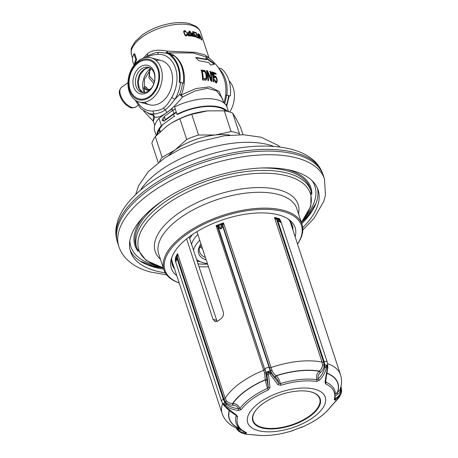 <?xml version="1.0" encoding="UTF-8"?>
<svg xmlns="http://www.w3.org/2000/svg" width="458" height="458" viewBox="0 0 458 458"><rect width="100%" height="100%" fill="white"/><g stroke="black" fill="none" stroke-linecap="round" stroke-linejoin="round"><path stroke-width="0.69" d="M201.886 246.782A34.608 15.916 -18.2 0 1 200.003 246.049A34.608 15.916 -18.2 0 0 201.886 246.782M202.442 248.465A33.205 15.269 -18.2 0 1 199.688 246.925M205.413 257.499A33.205 15.269 -18.2 0 1 199.608 251.957A33.205 15.269 -18.2 0 1 200.988 244.051M200.97 243.999A34.608 15.916 161.8 0 0 200.839 244.194A34.608 15.916 161.8 0 0 206.209 259.921A34.608 15.916 161.8 0 1 198.663 253.583A34.608 15.916 161.8 0 1 200.97 243.999M207.44 263.671A39.8 18.297 -18.2 0 1 203.827 262.921A39.8 18.297 161.8 0 1 196.448 259.234M199.74 240.255A39.8 18.297 161.8 0 0 193.522 250.343M312.161 180.778A96.85 44.529 -18.2 0 1 305.875 216.445M156.081 265.692A96.85 44.529 -18.2 0 1 155.468 265.526A96.85 44.529 161.8 0 1 129.854 240.719M302.022 224.449L296.807 208.602A72.679 33.417 161.8 0 0 278.367 194.507A72.679 33.417 161.8 0 0 197.072 207.84A72.679 33.417 161.8 0 0 158.726 254.001L163.935 269.854A72.679 33.417 161.8 0 1 202.281 223.693A72.679 33.417 161.8 0 1 283.582 210.359A72.679 33.417 -18.2 0 1 302.022 224.449A72.679 33.417 -18.2 0 1 297.534 244.045M163.935 269.854A72.679 33.417 161.8 0 0 179.175 282.958M297.528 244.028A71.814 33.022 -18.2 0 0 283.216 211.527A71.814 33.022 161.8 0 0 187.957 233.414A71.814 33.022 161.8 0 0 179.17 282.941M176.782 275.682A65.162 29.959 161.8 0 1 171.349 258.793A65.162 29.959 161.8 0 1 214.516 222.863A65.162 29.959 161.8 0 1 278.584 214.894A65.162 29.959 -18.2 0 1 289.49 219.954A65.162 29.959 -18.2 0 1 295.141 236.769M288.071 218.947A63.158 29.043 -18.2 0 1 292.261 225.233A63.158 29.043 -18.2 0 1 292.931 230.053M171.899 257.138A63.158 29.043 161.8 0 0 172.26 264.69A63.158 29.043 161.8 0 0 174.572 268.972M171.945 263.579A63.158 29.043 161.8 0 0 173.857 266.779M291.849 224.157A63.158 29.043 -18.2 0 1 292.215 227.866M163.689 269.104A98.716 45.388 161.8 0 1 154.409 267.203A98.716 45.388 -18.2 0 1 130.043 249.856M301.776 223.704A98.716 45.388 161.8 0 0 317.434 188.244M302.704 227.62A98.716 45.388 161.8 0 0 318.115 190.041A98.716 45.388 161.8 0 0 293.068 170.897A98.716 45.388 -18.2 0 0 182.65 189.011A98.716 45.388 -18.2 0 0 130.564 251.705A98.716 45.388 -18.2 0 0 155.606 270.85A98.716 45.388 161.8 0 0 165.264 272.808M118.88 246.65L117.683 243.003A108.231 49.762 -18.2 0 1 117.362 241.944A108.231 49.762 -18.2 0 1 175.826 173.748A108.231 49.762 -18.2 0 1 295.857 154.403A108.231 49.762 -18.2 0 1 322.947 174.355A108.231 49.762 -18.2 0 1 323.319 175.391L324.516 179.044A108.231 49.762 161.8 0 0 297.053 158.05A108.231 49.762 -18.2 0 0 175.986 177.91A108.231 49.762 -18.2 0 0 118.88 246.65C120.631 251.837 123.563 256.354 127.685 260.19C133.656 265.64 141.253 269.579 150.487 272.012L166.649 274.834M242.986 134.726L240.622 127.519L236.093 118.628L232.67 113.115A46.722 21.48 161.8 0 0 224.265 110.842L207.451 110.888A43.264 19.889 -18.2 0 1 208.298 110.802A43.264 19.889 -18.2 0 1 208.43 110.79M171.933 122.755L179.885 118.731A46.722 21.48 161.8 0 1 191.742 114.305L207.451 110.888A43.264 19.889 161.8 0 0 171.933 122.755A43.264 19.889 161.8 0 0 171.824 122.824M171.733 122.876L167.044 125.979L155.314 136.599A46.722 21.48 161.8 0 0 151.861 143.302L158.205 162.601M230.099 135.144A43.264 19.889 161.8 0 0 215.369 134.973L198.554 135.018A46.722 21.48 161.8 0 0 186.698 139.45L174.962 150.069L162.121 157.317A46.722 21.48 161.8 0 0 159.596 161.531M224.265 110.842L231.078 131.555L215.369 134.973A43.264 19.889 161.8 0 0 174.962 150.069A43.264 19.889 161.8 0 0 168.83 155.291M239.895 134.686L239.482 133.828A46.722 21.48 -18.2 0 0 231.078 131.555M191.742 114.305L198.554 135.018M179.885 118.731L186.698 139.45M155.314 136.599L162.121 157.317M232.67 113.115L239.482 133.828M223.264 101.258L219.13 91.411L209.506 86.865L195.904 88.56L181.328 94.903A31.997 23.284 -74.9 0 0 167.496 52.847L192.984 52.985L208.659 57.725C215.609 63.038 220.653 69.759 223.802 77.883A31.997 23.284 105.1 0 1 223.939 102.947M196.659 57.542L206.598 59.368L206.684 59.042A41.46 30.176 -74.9 0 0 205.831 57.977L206.094 57.777L213.737 63.341L214.321 64.229L210.817 65.099L209.976 64.406A41.46 30.176 -74.9 0 0 209.346 63.181L208.625 62.523L198.715 60.679L195.858 57.702L196.659 57.542L195.703 57.874M196.27 57.822L206.214 59.643L206.684 59.042M206.421 73.749A41.048 29.873 -74.9 0 1 206.844 76.904L206.678 78.828L205.871 80.058L202.573 79.99A40.012 29.117 -74.9 0 0 201.314 70.057L204.623 70.572L206.134 72.713L206.421 73.749L206.054 74.019A40.522 29.489 105.1 0 1 206.466 77.179L206.295 79.102L205.482 80.339M210.56 71.5A41.529 30.222 -74.9 0 1 211.888 81.387L211.029 81.175L207.491 71.958A41.272 30.039 -74.9 0 1 208.533 80.671L207.909 80.568A41.186 29.97 -74.9 0 0 206.598 70.669L207.526 70.83L211.247 79.681A41.512 30.211 -74.9 0 0 209.993 71.356L210.56 71.5L210.199 71.763A41.008 29.844 105.1 0 1 211.493 81.289M212.398 72.02A41.489 30.194 -74.9 0 1 213.72 81.913L213.182 81.747A41.512 30.211 -74.9 0 0 212.214 73.446L211.94 74.706A41.529 30.222 -74.9 0 0 211.625 73.085L211.854 71.86L212.398 72.02L211.493 72.124M215.924 73.354A40.945 29.799 -74.9 0 1 216.153 74.345L213.766 73.389A41.386 30.119 -74.9 0 1 214.367 76.646L215.083 76.131L216.016 76.704L217.144 79.583A40.899 29.764 -74.9 0 1 217.224 80.448L216.588 82.755L215.271 82.222L214.275 79.48L216.147 81.684L216.674 81.261L216.811 80.053A41.002 29.839 -74.9 0 0 216.771 79.623L215.735 77.368L214.075 77.551A41.432 30.154 -74.9 0 0 213.102 72.255L215.924 73.354L215.558 73.623A40.418 29.415 105.1 0 1 215.678 74.133M205.699 78.702L203.232 78.684A40.207 29.26 -74.9 0 0 202.276 71.293L201.904 71.568A39.674 28.871 105.1 0 1 202.842 78.965L205.316 78.982L206.003 78.295L206.203 76.812A40.928 29.787 -74.9 0 0 205.779 73.658L204.783 71.746L202.276 71.293M166.5 53.134A3.464 2.37 -79.4 0 0 167.496 52.847A3.464 0.401 81.1 0 0 167.445 51.182L195.474 52.344L204.772 54.863L209.048 58.023L200.593 32.306A36.337 16.711 -18.2 0 0 177.395 24.331A36.337 16.711 -18.2 0 0 142.014 37.15A36.337 16.711 -18.2 0 0 131.549 55.006C130.942 50.615 131.04 48.033 131.841 47.254L135.305 41.386L142.272 34.968C151.575 28.47 162.235 24.451 174.246 22.9C180.023 22.247 185.135 22.476 189.583 23.593L195.715 26.209C198.131 27.801 199.757 29.833 200.593 32.306M143.217 58.195L147.459 53.718C151.959 50.122 158.623 49.275 167.445 51.182L166.094 53.076M147.842 113.12A31.997 23.284 -74.9 0 0 153.396 115.216A3.464 2.37 100.6 0 0 152.251 114.294L154.661 113.985C159.395 113.137 162.853 111.769 165.035 109.886C167.216 108.603 170.548 105.031 175.025 99.18L179.668 94.359A3.464 0.372 21.8 0 1 181.328 94.903L182.519 97.016L179.668 94.359A31.407 22.86 -74.9 0 0 182.484 82.978M223.779 102.821L222.353 98.487L216.703 90.919L207.388 88.32L195.131 90.902L182.519 97.016C176.674 104.161 171.435 109.336 166.804 112.548A3.464 1.763 54 0 0 165.035 109.886A2.593 1.322 54 0 1 163.706 107.893C165.647 106.851 168.349 103.348 171.824 97.388A28.814 20.971 -74.9 0 0 175.471 68.082A28.814 20.971 -74.9 0 0 157.678 54.37C152.388 54.783 148.873 55.807 147.121 57.45M153.298 121.152L154.724 117.225A3.464 3.109 -142.2 0 0 153.396 115.216L153.321 121.221M157.678 54.37A2.593 1.723 -94.2 0 1 159.207 52.246L155.726 52.596L147.264 55.847L145.157 57.651M155.909 60.359A22.877 16.648 105.1 0 1 172.3 75.238A22.877 16.648 105.1 0 1 161.76 101.968A22.877 16.648 -74.9 0 0 172.557 78.793A22.877 16.648 -74.9 0 0 161.382 60.588L151.066 57.794A22.877 16.648 -74.9 0 0 138.751 60.582A22.877 16.648 105.1 0 0 127.948 83.757A22.877 16.648 105.1 0 0 139.123 101.962L149.445 104.756A22.877 16.648 105.1 0 0 161.76 101.968A22.877 16.648 105.1 0 1 144.602 102.191M198.377 34.247L198.915 35.879A36.337 16.711 -18.2 0 1 199.562 36.279L199.024 34.648A36.337 16.711 -18.2 0 0 198.377 34.247L198.24 34.35M200.547 37.075L201.417 39.451A36.337 16.711 -18.2 0 1 201.531 39.548L200.804 37.207A36.337 16.711 -18.2 0 0 200.627 37.058L200.364 37.207M186.95 34.545A36.337 16.711 -18.2 0 0 186.589 34.533L186.314 35.174A36.337 16.711 -18.2 0 0 185.753 35.169L184.763 34.081L184.15 32.014L184.505 31.362A36.337 16.711 -18.2 0 1 185.061 31.367L185.765 32.031A36.337 16.711 -18.2 0 1 186.131 32.043L184.849 30.715A36.337 16.711 -18.2 0 0 184.288 30.709L183.715 31.476L183.841 32.455L184.895 35.066L185.965 35.821A36.337 16.711 -18.2 0 1 186.526 35.827L187.07 35.083L186.95 34.545L186.624 34.779M189.578 35.77L188.45 32.501A36.337 16.711 -18.2 0 0 188.169 32.478L188.954 34.871L188.65 35.484A36.337 16.711 -18.2 0 0 188.421 35.472L187.013 32.404A36.337 16.711 -18.2 0 0 186.715 32.386L187.631 35.003L188.564 35.907A36.337 16.711 -18.2 0 1 188.793 35.919L189.131 35.415L189.423 35.964A36.337 16.711 -18.2 0 1 189.704 35.993L189.389 35.901M190.534 32.014L189.612 31.058A36.337 16.711 -18.2 0 0 189.343 31.024L188.942 31.705L189.171 32.57L190.276 33.846A36.337 16.711 -18.2 0 1 190.597 33.892L191.392 34.934L191.129 35.518A36.337 16.711 -18.2 0 0 190.7 35.466L190.018 34.653A36.337 16.711 -18.2 0 0 189.686 34.619L190.917 36.119A36.337 16.711 -18.2 0 1 191.347 36.171L191.782 35.512L191.564 34.55L190.379 33.239A36.337 16.711 -18.2 0 0 190.059 33.194L189.394 32.283L189.56 31.676A36.337 16.711 -18.2 0 1 189.881 31.716L190.379 32.3A36.337 16.711 -18.2 0 1 190.688 32.352L190.31 32.18M193.259 34.562L192.303 33.045A36.337 16.711 -18.2 0 0 192.108 33.005L191.833 33.463L191.656 32.919A36.337 16.711 -18.2 0 0 191.404 32.879L192.543 36.354A36.337 16.711 -18.2 0 1 192.801 36.4L191.976 33.898L192.251 33.44L193.694 36.571A36.337 16.711 -18.2 0 1 193.94 36.623L193.076 34.694M195.371 35.306L194.232 33.697A36.337 16.711 -18.2 0 0 193.957 33.623L193.631 33.944L193.058 32.203A36.337 16.711 -18.2 0 1 194.392 32.564L194.209 32.02A36.337 16.711 161.8 0 0 192.641 31.602L193.574 34.43A36.337 16.711 -18.2 0 1 193.906 34.51L194.135 34.167A36.337 16.711 -18.2 0 1 194.41 34.241L195.257 35.569L195.028 36.886A36.337 16.711 -18.2 0 1 195.303 36.961L195.606 36.262L195.211 35.426M195.274 36.359L195.125 36.417A36.337 16.711 -18.2 0 0 194.85 36.342L194.181 35.478A36.337 16.711 -18.2 0 0 193.894 35.409L194.759 36.72M196.322 32.776A36.337 16.711 -18.2 0 0 194.65 32.157L194.833 32.701A36.337 16.711 -18.2 0 1 196.299 33.239L196.333 37.27A36.337 16.711 -18.2 0 1 198.005 37.888L197.787 37.235A36.337 16.711 -18.2 0 0 196.379 36.703L196.574 33.537L196.322 32.776L195.904 33.079M198.698 36.468L197.862 34.865A36.337 16.711 -18.2 0 0 197.713 34.797L197.547 35.174L197.369 34.631A36.337 16.711 -18.2 0 0 197.175 34.545L198.32 38.02A36.337 16.711 -18.2 0 1 198.514 38.111L197.856 35.226L199.196 38.438A36.337 16.711 -18.2 0 1 199.379 38.535L198.577 36.56M199.631 35.564L198.812 34.081A36.337 16.711 -18.2 0 0 197.988 33.583L199.665 38.695A36.337 16.711 -18.2 0 1 199.877 38.816L199.127 36.531A36.337 16.711 -18.2 0 1 199.74 36.909L199.511 35.655M201.44 39.789L201.594 39.995A36.337 16.711 -18.2 0 1 201.766 40.144L201.795 39.548L201.446 39.8L201.108 39.125L201.325 39.777A36.337 16.711 -18.2 0 0 201.171 39.663L199.488 34.55A36.337 16.711 -18.2 0 1 199.642 34.671L200.449 36.514A36.337 16.711 -18.2 0 1 200.627 36.663L201.314 38.329M201.795 39.548L201.394 38.272M183.921 31.751L183.578 31.642M185.69 35.461L185.811 35.999M186.52 35.071L185.633 35.718M186.314 35.174L185.593 35.695M185.753 35.169L185.301 35.501M185.467 35.06L185.124 35.312M185.204 34.842L184.895 35.066M184.969 34.516L184.683 34.728M184.763 34.081L184.471 34.293M184.231 32.449L183.916 32.678M184.15 32.014L183.801 32.266M184.168 31.688L183.75 31.997M184.288 31.47L183.727 31.877M185.891 31.499L185.599 31.711M185.507 31.058L185.072 31.373M185.192 30.829L184.362 31.436M184.849 30.715L183.715 31.539M184.288 30.709L183.824 31.047M186.973 35.512L186.549 35.816M187.07 35.083L186.057 35.821M188.845 35.392L188.301 35.787M188.65 35.484L188.272 35.758M189.131 35.415L188.496 35.873M189.915 31.201L188.977 31.883M189.612 31.058L188.977 31.516M191.307 35.443L190.591 35.959M191.129 35.518L190.562 35.936M190.7 35.466L190.345 35.724M191.713 35.913L191.364 36.165M191.782 35.512L190.94 36.119M191.742 35.094L191.329 35.392M190.963 33.629L190.602 33.892M190.683 33.382L190.139 33.778M190.379 33.239L189.887 33.6M190.059 33.194L189.715 33.445M189.864 33.068L189.578 33.274M189.343 31.963L189.045 32.18M189.435 31.762L189.017 32.066M192.085 33.508L191.702 33.789M192.486 33.182L191.69 33.76M192.303 33.045L191.845 33.377M193.986 34.23L193.677 34.453M195.125 36.417L194.742 36.697M195.612 36.657L195.222 36.938M195.606 36.262L194.873 36.789M194.495 33.875L194.026 34.213M194.232 33.697L193.505 34.23M194.209 32.02L193.723 32.375M196.574 33.537L196.264 33.76M197.787 37.235L197.284 37.602M198.011 35.031L197.467 35.432M197.862 34.865L197.553 35.094M198.812 34.081L198.491 34.316M199.848 36.302L199.35 36.663M200.776 36.875L200.352 37.178M136.999 101.172A28.814 20.971 -74.9 0 0 153.149 110.973A2.593 1.723 85.8 0 0 154.661 113.985A31.407 22.86 -74.9 0 1 148.936 113.452L150.974 114.002A31.407 22.86 -74.9 0 0 152.251 114.294L154.724 117.225C158.107 117.66 162.132 116.103 166.804 112.548M151.106 68.7L144.488 79.223L144.396 91.812A3.286 1.494 162.3 0 0 143.56 91.171L144.241 92.619M148.804 89.808L145.833 87.026C145.094 86.207 144.556 86.218 144.236 87.06L143.669 88.417M153.825 83.614L148.907 77.671L149.566 70.131M154.392 81.65L149.325 75.816M144.236 87.06A3.286 2.897 -153.6 0 0 146.245 89.82A3.286 2.897 -153.6 0 0 149.629 89.556L149.234 90.421M145.833 87.026A3.286 2.885 -37.3 0 0 146.314 89.173L146.314 89.173C146.05 89.739 147.19 89.808 149.732 89.373L151.392 88.165M149.846 89.957L149.629 89.556L151.203 88.411M229.739 112.038A22.877 16.648 -74.9 0 0 229.074 80.78M148.701 90.833A12.979 9.446 -74.9 0 0 154.827 77.683A12.979 9.446 -74.9 0 0 148.489 67.355A12.979 9.446 -74.9 0 0 141.505 68.935A12.979 9.446 -74.9 0 0 135.379 82.079A12.979 9.446 -74.9 0 0 141.717 92.413A12.979 9.446 -74.9 0 0 148.701 90.833M148.037 91.984A14.708 10.706 -74.9 0 0 154.197 72.124A14.708 10.706 -74.9 0 0 139.879 67.166A14.708 10.706 -74.9 0 0 133.719 87.02A14.708 10.706 -74.9 0 0 148.037 91.984M149.474 96.357A19.9 14.484 105.1 0 1 130.101 89.648A19.9 14.484 105.1 0 1 138.436 62.786A19.9 14.484 105.1 0 1 157.815 69.496A19.9 14.484 105.1 0 1 149.474 96.357M151.066 57.794A22.877 16.648 -74.9 0 1 162.241 76.005A22.877 16.648 -74.9 0 1 151.438 99.18A22.877 16.648 105.1 0 1 139.123 101.962M213.938 64.509L213.354 63.622L205.699 58.063M206.054 74.019L205.39 72.141L204.257 70.835L200.942 70.326M210.199 71.763L209.632 71.62M211.247 79.681L210.869 79.955L207.159 71.093L206.232 70.933M207.491 71.958L207.131 72.227A40.751 29.655 105.1 0 1 208.138 80.602M211.802 73.95L212.214 73.446M212.031 72.29A40.968 29.816 105.1 0 1 213.325 81.787M216.462 81.598L215.271 81.764L214.413 79.938L213.897 79.755M216.205 83.035L216.846 80.722A40.378 29.386 105.1 0 0 216.806 80.27M216.17 77.849L215.208 76.595L214.327 76.446M213.92 76.406A40.865 29.741 105.1 0 1 213.995 76.915L214.367 76.646M215.558 73.623L212.741 72.519M214.304 78.032L214.934 77.253M204.028 70.309L203.661 70.572M206.289 79.658L205.905 79.938M206.678 78.828L206.295 79.102M206.833 77.974L206.455 78.249M206.844 76.904L206.466 77.179M206.134 72.713L205.762 72.977M205.756 71.877L205.39 72.141M205.15 71.019L204.783 71.288M204.623 70.572L204.257 70.835M205.27 78.873L204.886 79.154M203.232 78.684L202.842 78.965M207.526 70.83L207.159 71.093M216.147 81.684L215.764 81.965M215.655 81.49L215.271 81.764M215.306 81.135L214.928 81.415M215.025 80.602L214.659 80.871M214.791 79.663L214.413 79.938M216.96 82.257L216.577 82.532M217.149 81.472L216.766 81.753M217.224 80.448L216.846 80.722M217.144 79.583L216.794 79.841M216.863 78.444L216.537 78.684M216.514 77.499L216.142 77.768M216.016 76.704L215.649 76.973M215.581 76.326L215.208 76.595M215.083 76.131L214.716 76.4M213.766 73.389L213.422 73.641M138.167 61.967A20.868 15.188 -74.9 0 0 128.32 83.11A20.868 15.188 -74.9 0 0 138.511 99.718A20.868 15.188 -74.9 0 0 149.743 97.176A20.868 15.188 -74.9 0 0 159.596 76.034A20.868 15.188 -74.9 0 0 149.405 59.431A20.868 15.188 -74.9 0 0 138.167 61.967M170.971 55.063L174.406 55.99A32.272 23.49 -74.9 0 1 183.36 83.219L179.92 82.285A32.272 23.49 -74.9 0 0 170.971 55.063L170.571 55.807A31.407 22.86 -74.9 0 1 179.278 82.303L183.36 83.219M179.92 82.285L179.278 82.303M229.687 95.928L226.252 95.001L229.687 95.928A31.407 22.86 -74.9 0 0 229.71 95.745M226.893 94.989A32.272 23.49 -74.9 0 0 219.107 68.786M218.506 67.916L221.38 68.689A32.272 23.49 -74.9 0 1 230.328 95.917M135.866 59.712L136.667 59.632L134.744 53.792L133.948 53.872L135.866 59.712A37.207 17.106 161.8 0 0 134.412 64.755M133.948 53.872A37.207 17.106 161.8 0 0 132.889 61.847L134.011 65.265M134.744 53.792A36.337 16.711 161.8 0 0 134.263 54.823M136.667 59.632A36.337 16.711 161.8 0 0 135.322 63.691M159 130.078L159.682 132.144M160.311 131.555L159.521 129.139M156.728 135.093A38.071 17.501 -18.2 0 1 161.405 125.578L174.24 116.24L174.813 116.395M162.069 125.664A37.207 17.106 161.8 0 0 157.638 134.16M226.235 111.174A37.207 17.106 161.8 0 0 177.464 114.471L176.983 114.248A38.071 17.501 -18.2 0 1 227.649 111.477M172.385 110.601L171.842 108.941L172.414 109.101M174.24 116.24L173.571 114.197L165.367 120.162L164.342 116.452L172.901 110.229L175.254 108.993L174.584 106.949A38.071 17.501 -18.2 0 1 227.048 107.235L228.513 111.689M176.445 112.611L173.571 114.197M176.983 114.248L176.313 112.204L173.954 113.441L165.401 119.664M156.23 135.614L154.718 131.017A38.071 17.501 -18.2 0 1 159.006 118.278L171.842 108.941M161.405 125.578L159.006 118.278M164.29 116.967L162.767 118.072L163.827 121.284L165.367 120.162M162.212 120.465A0.693 0.504 -74.9 0 0 163.174 119.767A0.693 0.504 -74.9 0 0 162.212 120.465M176.313 112.204L175.254 108.993M173.954 113.441L172.901 110.229M164.199 116.693L165.258 119.904L164.342 116.452M162.767 118.072L163.34 118.227M189.114 236.929L217.109 321.493M208.459 266.768A57.107 26.255 -18.2 0 1 198.886 266.653M289.433 220.338A62.294 28.642 -18.2 0 1 290.572 222.874L340.534 374.833A62.294 28.642 -18.2 0 0 327.613 363.646M171.63 259.073A62.294 28.642 161.8 0 0 172.214 261.793L222.176 413.746A62.294 28.642 -18.2 0 1 222.582 403.544M186.601 238.881L213.062 319.363L216.525 320.297M196.923 231.674L223.304 311.915C223.905 314.715 223.092 317.028 220.865 318.848A62.294 28.642 161.8 0 0 217.853 321.041L215.203 321.711L213.062 319.363M279.758 219.754L279.701 218.867L278.893 219.159L280.181 220.458L280.88 222.577L278.052 219.25L274.457 217.447L276.151 219.33L276.643 218.546A62.729 28.843 -18.2 0 1 278.893 219.159A1.729 1.689 126.9 0 1 279.328 219.393L280.662 220.848A1.729 1.282 147.4 0 0 280.181 220.458M222.994 224.993L223.493 222.874L221.575 224.414L221.157 225.313L221.082 228.943L218.397 225.599L216.09 225.639L217.636 226.996A1.729 1.403 -81.3 0 1 218.397 225.599A62.729 28.843 -18.2 0 1 221.575 224.414A1.729 1.254 -134.9 0 1 222.994 224.993L222.92 225.8A1.729 1.374 -165.5 0 0 221.157 225.313M177.475 256.199L176.805 255.827L176.112 257.339A1.729 0.578 -160.9 0 1 177.326 257.247L177.584 253.64L175.46 258.656A1.729 1.374 14.5 0 1 175.511 258.501L175.62 258.152M175.574 258.272L175.431 257.825A62.294 28.642 161.8 0 1 177.584 253.64L225.141 398.3L226.492 400.807C227.998 402.616 230.059 403.492 232.67 403.446L232.939 403.452C236.242 403.71 238.578 405.364 239.952 408.416A51.949 23.885 -18.2 0 1 267.506 388.378L265.262 379.951L264.615 373.087L216.09 225.639A62.294 28.642 161.8 0 1 223.493 222.874L272.018 370.322C273.094 372.835 274.474 374.615 276.163 375.669L276.334 375.812C278.258 377.718 279.603 380.312 280.359 383.581A51.949 23.885 -18.2 0 1 316.827 379.693L318.127 378.943C321.562 375.48 323.754 371.696 324.705 367.591L326.875 365.118L327.201 365.37L327.321 368.341L325.008 381.777L325.518 383.873A50.895 23.404 -18.2 0 1 334.248 399.697L335.159 400.172L340.483 394.945L341.13 393.365A1.729 1.185 18.7 0 0 341.17 393.273A1.729 1.185 18.7 0 0 340.763 392.111L341.657 391.172A2.593 1.46 -175.3 0 0 341.679 391.04A2.593 1.46 -175.3 0 0 340.947 389.907L340.5 389.626L340.46 388.166M327.682 368.398L325.667 381.308A1.729 0.876 -164.8 0 1 325.667 381.314A1.729 0.876 -164.8 0 1 325.008 381.777M325.667 381.308L325.936 382.155A1.729 1.363 113.4 0 1 325.518 383.873M325.798 380.821L325.936 382.155A51.949 23.885 -18.2 0 1 335.187 391.882L334.941 395.151M335.456 393.972L339.699 390.319C341.823 385.178 342.097 380.014 340.534 374.833M268.377 374.615L266.962 374.862L267.684 371.604A2.593 0.298 160 0 0 266.058 372.365L266.962 374.862L268.262 387.084L267.506 388.378A1.729 0.332 65.9 0 0 268.274 389.97L269.951 387.64L268.188 371.593L277.869 384.68L280.863 385.264A50.895 23.404 -18.2 0 1 316.593 381.457A1.729 1.134 98.4 0 0 316.827 379.693C316.02 376.43 316.781 373.619 319.117 371.255L319.318 371.077C321.373 369.377 322.426 367.333 322.472 364.946L322.02 362.106L274.457 217.447A62.294 28.642 161.8 0 1 277.164 218.094A62.294 28.642 161.8 0 1 279.701 218.867L280.113 220.115M222.176 413.746C224.924 421.005 230.38 426.02 238.532 428.797L239.895 428.785M176.112 257.339L175.901 261.793L175.511 258.501M237.118 428.247C238.624 429.982 240.061 430.566 241.412 429.988M237.57 430.056L238.378 430.36C240.639 432.129 242.883 432.69 245.104 432.037M242.23 433.216L246.421 433.325L246.341 432.541A50.895 23.404 -18.2 0 1 237.61 416.717L236.271 414.931L225.273 406.464L223.424 404.145L225.691 405.656C229.183 408.381 233.477 409.979 238.572 410.454L241.274 409.595A50.895 23.404 -18.2 0 1 268.274 389.97M245.162 432.203A1.729 1.523 72.1 0 0 246.421 433.325M245.763 432.472L245.734 432.461A1.729 1.363 -66.6 0 0 246.341 432.541M335.393 396.147L337.449 394.109A1.729 1.374 71.8 0 1 337.575 392.277A57.221 26.306 161.8 0 0 327.275 373.259M334.85 398.311L335.233 398.368C337.93 397.178 339.773 395.094 340.763 392.111L340.947 389.907A9.95 8.004 -152.7 0 0 340.706 387.331M335.159 400.172A1.729 1.38 67.4 0 0 335.233 398.368L335.187 397.504M337.449 394.109C339.223 393.514 340.242 392.019 340.5 389.626A1.729 0.968 4.5 0 1 340.105 389.237M339.447 396.949L330.584 406.813A50.895 23.404 -18.2 0 1 303.585 426.444L290.996 431.15A50.895 23.404 -18.2 0 1 255.266 434.951L246.043 434.247L242.419 433.279L238.79 431.333L235.962 427.778M339.097 397.567L330.951 406.509A1.729 1.294 -143.9 0 1 330.584 406.813M245.734 432.461C241.297 430.554 238.252 427.835 236.597 424.291L236.597 424.291A51.949 23.885 -18.2 0 1 236.214 415.681L235.922 415.148M335.187 391.882L334.832 398.947A1.729 1.466 -163.9 0 1 334.248 399.697M327.785 365.599L327.195 361.94A2.593 1.191 161.8 0 0 324.144 361.694A9.95 7.242 105.1 0 1 324.67 365.003A2.593 0.647 179.3 0 1 326.875 365.118L327.35 365.249L327.802 367.087L327.785 365.599A2.593 0.647 179.3 0 0 327.35 365.249L327.201 365.37M316.593 381.457L319.398 380.26C322.999 376.533 325.3 372.469 326.308 368.066L327.041 365.329M319.398 380.26L318.127 378.943C317.669 376.442 318.407 374.341 320.342 372.635L320.543 372.451C322.827 370.379 323.995 367.911 324.046 365.043L323.537 361.917A1.729 0.796 -18.2 0 1 322.02 362.106A62.294 28.642 -18.2 0 0 271.05 367.534A1.729 0.796 161.8 0 1 269.562 367.665L270.621 370.728C271.875 373.757 273.403 375.938 275.201 377.278A1.729 0.956 128.7 0 1 276.163 375.669A57.221 26.306 161.8 0 1 319.318 371.077L320.543 372.451M280.8 221.609L280.88 222.577L276.895 220.052A1.729 0.727 -57.2 0 1 278.052 219.25M276.151 219.33L276.895 220.052L323.537 361.917L324.144 361.694L277.823 220.808A1.729 0.784 -44.3 0 1 279.162 220.184M279.941 219.932A1.729 1.448 135.4 0 0 279.506 219.645M275.201 377.278L275.378 377.421C277.061 378.743 278.218 380.644 278.859 383.123L280.359 383.581L280.863 385.264M267.959 371.678L268.348 371.352L271.165 373.293L278.859 383.123A1.729 0.905 130.8 0 1 277.869 384.68M272.018 370.322L270.26 370.797A2.593 0.298 160 0 0 268.348 371.352L268.188 371.593M269.814 374.083L271.165 373.293L270.26 370.797A9.95 0.761 69.5 0 1 269.132 367.551L269.562 367.665L222.92 225.8L222.811 226.664L269.132 367.551A2.593 1.191 161.8 0 0 264.93 369.119A9.95 0.761 69.5 0 0 266.058 372.365L264.753 369.463A1.729 0.796 -18.2 0 1 263.653 370.299A62.294 28.642 -18.2 0 0 225.141 398.3A1.729 0.796 161.8 0 1 223.973 399.118L225.456 401.872C227.254 404.053 229.681 405.181 232.727 405.261L232.67 403.446A57.221 26.306 161.8 0 1 265.279 379.734A1.729 1.059 4.7 0 1 266.985 380.346L265.823 372.52L264.615 373.087M269.951 387.64A1.729 1.002 3 0 1 268.262 387.084L266.985 380.346M232.727 405.261L232.996 405.267C235.544 405.296 237.41 406.429 238.595 408.656L239.952 408.416A1.729 1.294 36.1 0 0 241.274 409.595M223.424 404.145L223.264 404.133A2.593 0.767 142.1 0 0 223.275 404.534L223.882 405.313L223.264 404.133L223.458 403.756L226.51 404.277C229.773 406.807 233.803 408.267 238.595 408.656A1.729 0.292 93.9 0 0 238.572 410.454M226.492 400.807A1.729 0.515 142.4 0 1 225.456 401.872L224.947 402.261A2.593 0.767 142.1 0 0 223.458 403.756L223.493 404.013M225.273 406.464L226.155 407.757C231.055 412.355 234.507 414.318 235.704 415.011A1.729 0.733 -59.8 0 0 236.271 414.931M235.704 415.011L236.214 415.681A1.729 1.466 16.1 0 0 237.61 416.717M175.425 258.907A1.729 1.374 14.5 0 1 175.46 258.661L175.299 259.938A1.729 1.225 0.5 0 1 175.362 259.617M175.78 258.81A1.729 0.681 -172.9 0 1 177.046 258.455L223.367 399.342L223.973 399.118L177.326 257.247L175.901 261.793L175.54 261.461L221.483 401.214L223.275 404.534M221.094 226.367A1.729 1.225 -179.5 0 1 222.811 226.664L221.082 228.943L218.609 228.233L264.753 369.463L217.636 226.996M219.657 226.905A1.729 1.282 -32.6 0 0 218.609 228.233L218.111 227.597A1.729 1.448 -44.6 0 1 219.101 226.08M261.793 427.875A35.472 16.311 -18.2 0 1 252.793 420.999A35.472 16.311 -18.2 0 1 271.514 398.466A35.472 16.311 -18.2 0 1 311.194 391.962A35.472 16.311 -18.2 0 1 320.194 398.838A35.472 16.311 -18.2 0 1 301.473 421.371A35.472 16.311 -18.2 0 1 261.793 427.875M258.295 425.986A35.472 16.311 -18.2 0 1 252.684 420.633M320.062 398.477A35.472 16.311 -18.2 0 1 318.722 406.12M293.481 430.44A1.729 1.557 -107.3 0 0 293.526 430.428L290.996 431.155C277.663 435.14 265.657 436.411 254.974 434.968A1.729 1.134 -81.6 0 0 255.266 434.951M308.698 391.413A35.043 16.11 -18.2 0 1 319.684 398.683A35.043 16.11 -18.2 0 1 309.597 415.898A35.043 16.11 -18.2 0 1 275.481 428.259A35.043 16.11 -18.2 0 1 253.108 420.57A35.043 16.11 -18.2 0 1 257.636 408.198M253.108 420.57L252.965 420.135A35.043 16.11 -18.2 0 1 252.719 416.202M317.405 394.933A35.043 16.11 -18.2 0 1 319.541 398.242L319.684 398.683M197.827 234.444A39.92 18.354 161.8 0 0 191.576 244.412M192.572 234.467A42.686 19.625 161.8 0 0 189.692 238.687M200.346 261.695A50.798 23.358 -18.2 0 1 197.112 261.249M207.571 264.066A55.979 25.74 -18.2 0 1 197.965 263.854M160.432 259.199A75.261 34.608 -18.2 0 1 215.861 195.091A75.261 34.608 -18.2 0 1 298.519 213.8M301.341 222.388A90.283 41.512 161.8 0 0 272.527 173.536A90.283 41.512 161.8 0 0 157.46 211.367A90.283 41.512 161.8 0 0 163.26 267.787M163.283 267.856L146.119 260.476L136.81 248.293A91.715 42.17 -18.2 0 1 210.766 179.593A91.715 42.17 -18.2 0 1 311.062 191.003L310.799 206.335L301.364 222.456M311.062 191.003L310.266 188.581A91.715 42.17 161.8 0 0 261.581 167.989M162.979 200.409A91.715 42.17 161.8 0 0 136.015 245.872L136.81 248.293M138.058 251.31A92.579 42.565 -18.2 0 1 143.457 216.708M286.966 169.523A92.579 42.565 -18.2 0 1 311.846 194.175M207.577 264.094A56.099 25.797 -18.2 0 1 197.976 263.894M147.716 264.987A103.909 47.775 -18.2 0 0 149.354 265.451A103.909 47.775 161.8 0 0 163.323 267.982M301.404 222.582A103.909 47.775 161.8 0 0 312.19 210.909M117.362 241.944L116.876 240.181A108.145 49.722 161.8 0 1 175.288 172.036A108.145 49.722 161.8 0 1 295.221 152.709A108.145 49.722 -18.2 0 1 322.289 172.637L322.947 174.355M273.781 146.423A80.459 36.995 -18.2 0 0 268.731 144.78A80.459 36.995 161.8 0 0 140.36 190.293M226.51 94.995A31.407 22.86 105.1 0 1 224.672 103.582M171.807 55.286A31.407 22.86 -74.9 0 0 167.37 53.368L159.207 52.246M226.246 105.5A31.407 22.86 -74.9 0 0 228.559 95.436M171.824 97.388A2.593 0.613 30.1 0 0 175.025 99.18A31.407 22.86 -74.9 0 0 180.446 82.429M170.782 55.407A31.407 22.86 -74.9 0 0 165.327 52.813M121.427 87.421C119.172 89.739 118.708 92.568 120.036 95.899C121.364 99.672 123.608 102.838 126.757 105.409C129.992 106.903 130.146 109.187 135.677 107.012A12.114 6.166 -126 0 1 127.627 105.117A12.114 6.166 -126 0 1 120.534 95.046A12.114 6.166 -126 0 1 121.427 87.421L127.959 82.669M147.104 57.393A2.593 1.322 -126 0 1 147.264 55.847A3.464 1.763 -126 0 0 147.459 53.718M153.149 110.973C158.439 110.555 161.955 109.531 163.706 107.893M198.297 112.399A36.337 16.711 161.8 0 0 180.927 118.112M150.659 68.368A17.043 12.406 -74.9 0 0 143.56 91.171M142.89 92.619A12.979 9.446 105.1 0 1 137.681 81.908A12.979 9.446 105.1 0 1 143.795 69.553A12.979 9.446 -74.9 0 1 149.611 67.761M213.737 63.341L213.354 63.622M327.802 367.087L327.768 368.392L327.321 368.341M229.218 410.488A57.221 26.306 161.8 0 0 239.643 428.551M340.924 386.46L341.221 387.365A2.593 1.191 161.8 0 0 340.804 386.947M236.488 428.001A9.95 7.242 -74.9 0 0 237.021 428.734L238.378 430.36A1.729 1.294 127.6 0 0 238.784 431.327M237.112 428.259L237.021 428.734A2.593 1.586 140.2 0 0 237.233 429.793M327.247 373.488A57.004 26.209 -18.2 0 1 337.42 392.329A1.729 1.374 72 0 0 337.294 394.161M275.378 377.421A1.729 0.962 128.6 0 1 276.334 375.812A57.004 26.209 -18.2 0 1 319.117 371.255L320.342 372.635M232.996 405.267L232.939 403.452A57.004 26.209 -18.2 0 1 265.262 379.951A1.729 1.059 4.8 0 1 266.968 380.564M239.46 428.367A57.004 26.209 -18.2 0 1 229.418 410.654M258.066 430.589A40.825 18.772 161.8 0 0 313.524 417.227A40.825 18.772 161.8 0 0 314.921 389.248A40.825 18.772 -18.2 0 0 259.463 402.611A40.825 18.772 -18.2 0 0 258.066 430.589M322.472 364.946A1.729 0.435 -1 0 0 324.046 365.043L324.67 365.003L324.705 367.591A1.729 0.338 13.3 0 1 326.308 368.066M221.483 401.214A2.593 1.191 161.8 0 1 223.367 399.342A9.95 8.004 27.3 0 0 224.947 402.261L226.51 404.277A1.729 0.481 127.5 0 0 225.691 405.656M140.194 261.157L152.211 265.692L163.294 267.896M301.375 222.496L308.795 214.39L315.974 203.363M324.516 179.044L325.466 195.165L323.8 201.348L313.948 218.432L302.795 230.071M116.876 240.181C115.662 235.698 115.479 231.095 116.321 226.361L117.809 220.59C119.807 214.779 123.036 209.083 127.507 203.489C132.9 196.734 139.77 190.276 148.117 184.116C163.483 172.884 181.534 163.775 202.27 156.802C213.382 153.098 224.494 150.333 235.607 148.489C257.196 144.963 275.974 145.266 291.929 149.411C301.192 151.856 308.726 155.789 314.537 161.193C318.024 164.502 320.606 168.321 322.289 172.637M280.124 147.081L278.143 145.415L261.106 137.228L243.587 134.744L224.168 135.814L197.879 141.991L180.492 148.993L164.731 157.895L148.444 171.492L138.688 185.559L135.648 194.581M226.687 106.319L229.212 95.802M132.562 58.092L131.549 55.006M153.333 121.25L143.669 111.071M148.936 113.452L140.721 108.689L135.167 100.084M135.677 107.012L137.938 105.369M153.31 121.187L154.735 125.521M149.4 76.045L149.812 69.879M144.396 91.812L144.705 92.556M149.651 67.784L147.928 67.887L144.413 69.484L140.085 74.791L138.19 82.039L139.369 88.732L142.93 92.625M206.398 59.649L206.776 59.368M339.435 396.971L341.164 393.279L341.668 391.161L341.221 387.365M330.951 406.509C325.169 414.158 316.06 420.805 303.62 426.438L301.375 427.503M334.832 398.947L334.838 398.517M280.662 220.848L327.195 361.94M225.118 406.727L223.882 405.313M175.299 259.938L175.54 261.461M254.974 434.968L246.043 434.247"/></g></svg>
